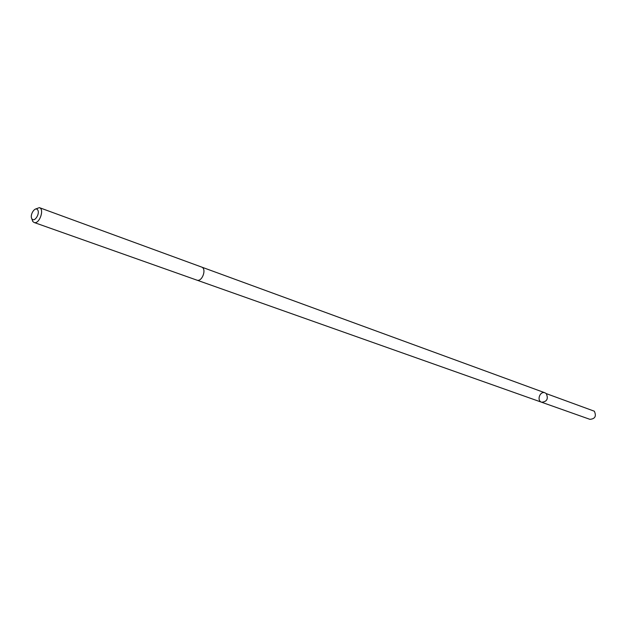 <?xml version="1.0" encoding="UTF-8"?>
<svg xmlns="http://www.w3.org/2000/svg" width="627" height="627" viewBox="0 0 627 627"><rect width="100%" height="100%" fill="white"/><g stroke="black" fill="none" stroke-linecap="round" stroke-linejoin="round"><path stroke-width="0.94" d="M546.289 393.623C548.523 398.866 546.971 401.735 541.618 402.236C536.422 400.637 539.988 390.731 545.004 392.815L546.289 393.623C548.523 398.866 546.971 401.735 541.618 402.236L589.889 419.33C595.086 418.914 596.567 416.203 594.341 411.21L546.289 393.623M31.789 218.627L32.706 221.409L34.038 222.46L196.792 280.104C202.129 282.362 207.059 268.677 201.51 267.016L39.376 207.639L35.198 209.159M34.038 222.46C39.227 224.717 44.815 209.206 39.376 207.639M31.969 218.901C34.556 222.632 40.308 213.415 37.628 209.81C35.01 206.134 29.32 215.288 31.969 218.901M196.941 280.151L541.618 402.236M201.651 267.078L545.004 392.815"/></g></svg>
